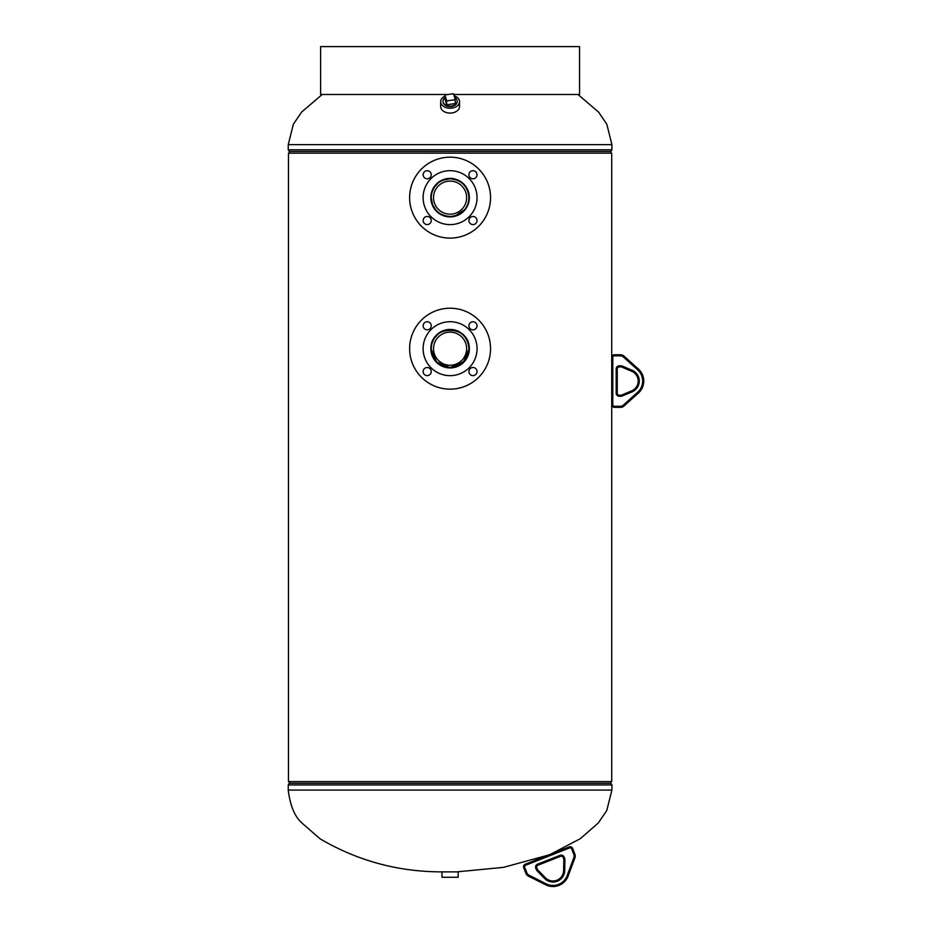 <?xml version="1.0" encoding="UTF-8"?>
<svg xmlns="http://www.w3.org/2000/svg" width="932" height="932" viewBox="0 0 932 932"><rect width="100%" height="100%" fill="white"/><g stroke="black" fill="none" stroke-linecap="round" stroke-linejoin="round"><path stroke-width="1.4" d="M450.074 329.8L450.086 329.8C461.573 330.93 467.864 337.221 468.971 348.685L468.61 352.366M468.598 352.424L468.307 353.659M468.155 354.16L467.573 355.814M467.526 355.919L465.79 359.17M465.254 359.927L464.777 360.556M464.684 360.661L455.585 366.742M454.676 366.998L454.047 367.15M453.779 367.196L450.214 367.569M469.146 348.685L463.542 362.059L450.098 367.569L436.642 362.07L431.027 348.696C429.943 324.301 470.217 324.289 469.146 348.685L468.971 348.685A18.885 18.885 0 0 0 450.086 329.8A18.885 18.885 0 0 0 431.201 348.685L431.563 345.015M450.063 367.569L448.234 367.476M446.381 367.196L442.851 366.125M442.572 366.008L441.139 365.309M440.778 365.111L439.683 364.447M439.589 364.377L436.7 362M436.269 361.558L432.646 355.919L431.201 348.696A18.885 18.885 0 0 0 450.086 367.569A18.885 18.885 0 0 0 468.971 348.685M442.863 180.202L450.074 178.758C461.643 179.853 467.992 186.144 469.146 197.642C467.992 209.141 461.643 215.432 450.098 216.527C438.529 215.432 432.18 209.141 431.027 197.654C432.18 186.155 438.529 179.853 450.074 178.758C461.573 179.888 467.864 186.179 468.971 197.642L468.61 201.324M468.598 201.382L468.307 202.605M468.155 203.118L467.573 204.772M467.526 204.877L465.79 208.127M465.254 208.885L464.753 209.525M464.684 209.618L455.585 215.7M454.676 215.956L450.203 216.527M450.098 216.527L448.234 216.434M446.393 216.154L442.851 215.082M442.584 214.966L441.151 214.267M440.778 214.069L439.683 213.393M439.589 213.335L436.712 210.97M436.269 210.516L432.646 204.877L431.201 197.654L431.563 193.972M611.707 357.457L611.707 153.139L288.466 153.139L288.466 781.587L611.707 781.587L611.707 357.457A2.703 2.703 0 0 1 614.398 354.754L620.421 354.754L614.398 354.754A2.703 2.703 0 0 0 611.707 357.457A2.703 2.703 0 0 1 614.398 354.754A2.703 2.703 0 0 0 611.707 357.457L612.778 357.457L612.778 404.651A1.619 1.619 0 0 0 614.398 406.27L620.421 406.27A4.311 4.311 0 0 0 623.31 405.164L637.651 392.29A15.11 15.11 0 0 0 637.651 369.806L623.31 356.933A4.311 4.311 0 0 0 620.421 355.838L614.398 355.838A1.619 1.619 0 0 0 612.778 357.457M288.466 153.139L288.466 781.587M432.017 192.167L434.37 187.181L438.098 183.056M439.578 181.95L442.84 180.214M432.017 343.221L434.37 338.223L438.098 334.099M439.578 333.004L442.84 331.256M442.863 331.244L444.436 330.674M445.03 330.499L449.958 329.8M458.183 871.874L441.989 871.874L441.989 877.268L458.183 877.268L458.183 871.874M442.991 101.821A7.095 4.928 0 0 0 453.208 106.097A7.095 4.928 0 0 0 457.181 101.821M444.937 96.171A9.437 6.559 0 0 0 440.65 101.67L440.65 106.528A9.437 6.559 0 0 0 454.245 112.411A9.437 6.559 0 0 0 459.523 106.528L459.523 101.67A9.437 6.559 0 0 0 454.082 95.728M440.65 101.67A9.437 6.559 0 0 0 454.245 107.564A9.437 6.559 0 0 0 459.523 101.67M444.937 97.802A7.095 4.928 0 0 0 442.991 101.192A7.095 4.928 0 0 0 451.496 106.027A7.095 4.928 0 0 0 457.181 101.192A7.095 4.928 0 0 0 454.56 97.359M446.673 104.768L455.235 103.569L455.235 99.689L453.5 93.736L444.937 94.936L444.937 98.815L446.673 104.768L446.673 100.889L455.235 99.689M444.937 94.936L446.673 100.889M433.531 197.642A16.555 16.555 0 0 0 450.086 214.197A16.555 16.555 0 0 0 466.641 197.642A16.555 16.555 0 0 0 450.086 181.088A16.555 16.555 0 0 0 433.531 197.642M468.971 197.642A18.885 18.885 0 0 0 450.086 178.758A18.885 18.885 0 0 0 431.201 197.642A18.885 18.885 0 0 0 450.086 216.527A18.885 18.885 0 0 0 468.971 197.642L469.146 197.642M477.021 174.762A4.043 4.043 0 0 0 472.978 170.707A4.043 4.043 0 0 0 468.924 174.762A4.043 4.043 0 0 0 472.978 178.804A4.043 4.043 0 0 0 477.021 174.762M477.021 220.535A4.043 4.043 0 0 0 472.978 216.48A4.043 4.043 0 0 0 468.924 220.535A4.043 4.043 0 0 0 472.978 224.577A4.043 4.043 0 0 0 477.021 220.535M431.248 220.535A4.043 4.043 0 0 0 427.205 216.48A4.043 4.043 0 0 0 423.151 220.535A4.043 4.043 0 0 0 427.205 224.577A4.043 4.043 0 0 0 431.248 220.535M431.248 174.762A4.043 4.043 0 0 0 427.205 170.707A4.043 4.043 0 0 0 423.151 174.762A4.043 4.043 0 0 0 427.205 178.804A4.043 4.043 0 0 0 431.248 174.762M409.626 197.642A40.46 40.46 0 0 0 450.086 238.103A40.46 40.46 0 0 0 490.547 197.642A40.46 40.46 0 0 0 450.086 157.182A40.46 40.46 0 0 0 409.626 197.642M423.116 197.642A26.97 26.97 0 0 0 450.086 224.612A26.97 26.97 0 0 0 477.056 197.642A26.97 26.97 0 0 0 450.086 170.673A26.97 26.97 0 0 0 423.116 197.642M469.344 197.642A19.257 19.257 0 0 0 450.086 178.385A19.257 19.257 0 0 0 430.829 197.642A19.257 19.257 0 0 0 450.086 216.9A19.257 19.257 0 0 0 469.344 197.642M433.531 348.685A16.555 16.555 0 0 0 450.086 365.239A16.555 16.555 0 0 0 466.641 348.685A16.555 16.555 0 0 0 450.086 332.13A16.555 16.555 0 0 0 433.531 348.685M477.021 325.804A4.043 4.043 0 0 0 472.978 321.75A4.043 4.043 0 0 0 468.924 325.804A4.043 4.043 0 0 0 472.978 329.846A4.043 4.043 0 0 0 477.021 325.804M477.021 371.577A4.043 4.043 0 0 0 472.978 367.523A4.043 4.043 0 0 0 468.924 371.577A4.043 4.043 0 0 0 472.978 375.619A4.043 4.043 0 0 0 477.021 371.577M431.248 371.577A4.043 4.043 0 0 0 427.205 367.523A4.043 4.043 0 0 0 423.151 371.577A4.043 4.043 0 0 0 427.205 375.619A4.043 4.043 0 0 0 431.248 371.577M431.248 325.804A4.043 4.043 0 0 0 427.205 321.75A4.043 4.043 0 0 0 423.151 325.804A4.043 4.043 0 0 0 427.205 329.846A4.043 4.043 0 0 0 431.248 325.804M409.626 348.685A40.46 40.46 0 0 0 450.086 389.145A40.46 40.46 0 0 0 490.547 348.685A40.46 40.46 0 0 0 450.086 308.224A40.46 40.46 0 0 0 409.626 348.685M423.116 348.685A26.97 26.97 0 0 0 450.086 375.654A26.97 26.97 0 0 0 477.056 348.685A26.97 26.97 0 0 0 450.086 321.715A26.97 26.97 0 0 0 423.116 348.685M469.344 348.685A19.257 19.257 0 0 0 450.086 329.427A19.257 19.257 0 0 0 430.829 348.685A19.257 19.257 0 0 0 450.086 367.942A19.257 19.257 0 0 0 469.344 348.685M620.421 407.354L614.398 407.354L620.421 407.354A5.394 5.394 0 0 0 624.032 405.968L638.373 393.094L624.032 405.968A5.394 5.394 0 0 1 620.421 407.354L620.421 406.27M624.032 356.129L638.373 369.014L624.032 356.129A5.394 5.394 0 0 0 620.421 354.754A5.394 5.394 0 0 1 624.032 356.129A5.394 5.394 0 0 0 620.421 354.754A5.394 5.394 0 0 1 624.032 356.129L623.31 356.933M621.679 395.052L631.686 390.846L621.679 395.052A2.027 2.027 0 0 1 620.898 395.215L619.279 395.215L620.898 395.215A2.027 2.027 0 0 0 621.679 395.052A2.027 2.027 0 0 1 620.898 395.215A2.027 2.027 0 0 0 621.679 395.052L622.098 396.053A3.099 3.099 0 0 1 620.898 396.286L619.279 396.286A3.099 3.099 0 0 1 616.18 393.188L616.18 368.909A3.099 3.099 0 0 1 619.279 365.81L620.898 365.81A3.099 3.099 0 0 1 622.098 366.055L632.106 370.26A11.708 11.708 0 0 1 632.106 391.848L622.098 396.053M631.686 371.251L621.679 367.045L631.686 371.251A10.625 10.625 0 0 1 631.686 390.846A10.625 10.625 0 0 0 631.686 371.251L632.106 370.26M620.898 366.893A2.027 2.027 0 0 1 621.679 367.045A2.027 2.027 0 0 0 620.898 366.893L619.279 366.893L620.898 366.893L620.898 365.81M617.264 368.909A2.027 2.027 0 0 1 619.279 366.893A2.027 2.027 0 0 0 617.264 368.909L617.264 393.188L617.264 368.909L616.18 368.909M617.264 393.188A2.027 2.027 0 0 0 619.279 395.215A2.027 2.027 0 0 1 617.264 393.188A2.027 2.027 0 0 0 619.279 395.215A2.027 2.027 0 0 1 617.264 393.188L616.18 393.188M614.398 406.27L614.398 407.354A2.703 2.703 0 0 1 611.707 404.651L612.778 404.651M638.373 369.014A16.182 16.182 0 0 1 638.373 393.094A16.182 16.182 0 0 0 638.373 369.014L637.651 369.806M572.644 848.458L574.846 854.062L572.644 848.458A2.703 2.703 0 0 0 569.149 846.932A2.703 2.703 0 0 1 572.644 848.458A2.703 2.703 0 0 0 569.149 846.932A2.703 2.703 0 0 1 572.644 848.458L571.642 848.854A1.619 1.619 0 0 0 569.534 847.945L525.625 865.246A1.619 1.619 0 0 0 524.704 867.342L526.918 872.946A4.311 4.311 0 0 0 529.003 875.218L546.234 883.851A15.11 15.11 0 0 0 567.157 875.614L573.879 857.545A4.311 4.311 0 0 0 573.844 854.458L571.642 848.854M524.704 867.342L523.702 867.739L525.916 873.342L523.702 867.739A2.703 2.703 0 0 1 525.229 864.232L569.149 846.932L569.534 847.945M545.756 884.817L528.514 876.185L545.756 884.817A16.182 16.182 0 0 0 568.17 875.987A16.182 16.182 0 0 1 545.756 884.817L546.234 883.851M573.879 857.545L574.893 857.918A5.394 5.394 0 0 0 574.846 854.062A5.394 5.394 0 0 1 574.893 857.918L568.17 875.987L567.157 875.614M537.811 869.999L545.395 877.769L537.811 869.999A2.027 2.027 0 0 1 537.38 869.335A2.027 2.027 0 0 0 537.811 869.999A2.027 2.027 0 0 1 537.38 869.335A2.027 2.027 0 0 0 537.811 869.999L537.042 870.756A3.099 3.099 0 0 1 536.378 869.731L535.784 868.228A3.099 3.099 0 0 1 537.531 864.197L560.12 855.308A3.099 3.099 0 0 1 564.14 857.056L564.734 858.558A3.099 3.099 0 0 1 564.943 859.758L564.699 870.616A11.708 11.708 0 0 1 544.626 878.515L537.042 870.756M563.627 870.581L563.872 859.735L563.627 870.581A10.625 10.625 0 0 1 545.395 877.769A10.625 10.625 0 0 0 563.627 870.581L564.699 870.616M563.732 858.954L563.138 857.452L563.732 858.954A2.027 2.027 0 0 1 563.872 859.735A2.027 2.027 0 0 0 563.732 858.954A2.027 2.027 0 0 1 563.872 859.735A2.027 2.027 0 0 0 563.732 858.954L564.734 858.558M560.516 856.31L537.927 865.211L560.516 856.31A2.027 2.027 0 0 1 563.138 857.452A2.027 2.027 0 0 0 560.516 856.31A2.027 2.027 0 0 1 563.138 857.452A2.027 2.027 0 0 0 560.516 856.31L560.12 855.308M535.784 868.228L536.785 867.832A2.027 2.027 0 0 1 537.927 865.211A2.027 2.027 0 0 0 536.785 867.832A2.027 2.027 0 0 1 537.927 865.211A2.027 2.027 0 0 0 536.785 867.832L537.38 869.335L536.378 869.731M528.514 876.185A5.394 5.394 0 0 1 525.916 873.342A5.394 5.394 0 0 0 528.514 876.185L529.003 875.218M453.721 94.493L579.553 94.493L579.553 46.6L320.62 46.6L320.62 94.493L320.62 46.6M320.62 94.493L448.082 94.493M610.145 781.587L611.916 784.93L611.916 790.091L288.256 790.091C290.132 805.609 294.698 816.595 301.956 823.038L319.909 838.707C357.818 861.028 398.966 872.084 443.341 871.874M611.916 784.93L288.256 784.93L288.256 790.091M611.031 783.253L289.141 783.253L288.256 784.93M290.027 153.139L288.256 149.796L288.256 144.635L611.916 144.635L606.825 124.259L598.577 112.096L578.003 94.493M288.256 149.796L611.916 149.796L611.916 144.635M289.141 151.462L611.031 151.462L611.916 149.796M614.398 407.354A2.703 2.703 0 0 1 611.707 404.651M621.679 367.045L622.098 366.055M632.106 391.848L631.686 390.846M619.279 366.893L619.279 365.81M620.898 396.286L620.898 395.215M619.279 396.286L619.279 395.215M614.398 354.754L614.398 355.838M623.31 405.164L624.032 405.968M620.421 354.754L620.421 355.838M637.651 392.29L638.373 393.094M523.702 867.739A2.703 2.703 0 0 1 525.229 864.232L525.625 865.246M563.872 859.735L564.943 859.758M544.626 878.515L545.395 877.769M563.138 857.452L564.14 857.056M537.927 865.211L537.531 864.197M526.918 872.946L525.916 873.342M574.846 854.062L573.844 854.458M611.916 790.091L606.755 810.595L598.227 823.038L580.275 838.707L550.486 854.283M548.61 855.028L503.431 867.366L456.831 871.874M290.027 781.587L289.141 783.253M288.256 144.635L293.359 124.259L301.595 112.096L322.181 94.493M610.145 153.139L611.031 151.462"/></g></svg>
